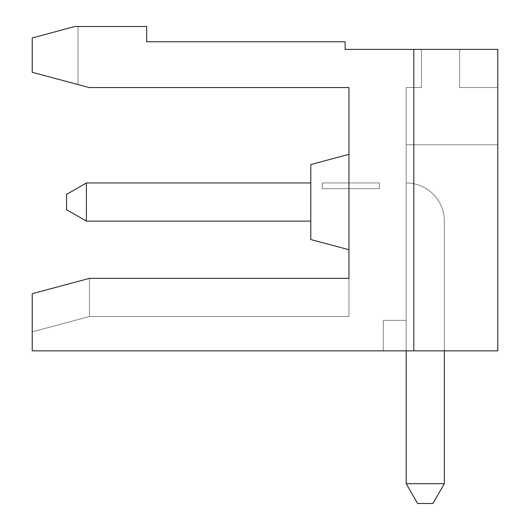 <?xml version="1.0" encoding="UTF-8"?>
<svg xmlns="http://www.w3.org/2000/svg" width="530" height="530" viewBox="0 0 530 530"><rect width="100%" height="100%" fill="white"/><g stroke="black" fill="none" stroke-linecap="round" stroke-linejoin="round"><path stroke-width="0.4" stroke-dasharray="2.65 1.99" d="M348.952 278.356L348.952 87.556L89.192 87.556L32.224 72.292L32.224 37.948L74.949 26.5L32.224 37.948L32.224 72.292L78.016 84.561L78.016 26.5L74.949 26.5L78.016 26.5L78.016 84.561L32.224 72.292L32.224 37.948L74.949 26.5L78.016 26.5L74.949 26.5L78.016 26.5L78.016 84.561L78.016 26.5L74.949 26.5L78.016 26.5L78.016 84.561L32.224 72.292L32.224 37.948L74.949 26.5L146.704 26.5L146.704 41.764L345.136 41.764L345.136 49.396L413.824 49.396L413.824 350.86L32.224 350.86L32.224 293.693L89.464 278.356L348.952 278.356L348.952 316.516L348.952 278.356L348.952 316.516L348.952 278.356L348.952 316.516L348.952 278.356L348.952 316.516L348.952 278.356L89.464 278.356L89.464 316.516L89.464 278.356L32.224 293.693L89.464 278.356L32.224 293.693L32.224 331.853L32.224 293.693L89.464 278.356L89.464 316.516L89.464 278.356L348.952 278.356L89.464 278.356L348.952 278.356L89.464 278.356L32.224 293.693L32.224 331.853L32.224 293.693L89.464 278.356L89.464 316.516L89.464 278.356L348.952 278.356L89.464 278.356L89.464 316.516L89.464 278.356L348.952 278.356M348.952 249.736L348.952 154.336L348.952 249.736L348.952 154.336L348.952 249.736L348.952 154.336L348.952 249.736L348.952 154.336L348.952 249.736L310.792 239.514L310.792 164.558L310.792 239.514L310.792 164.558L310.792 239.514L310.792 164.558L310.792 239.514L348.952 249.736L310.792 239.514L310.792 164.558M459.616 87.556L497.776 87.556L497.776 144.796L497.776 87.556L497.776 144.796L497.776 87.556L497.776 144.796L497.776 87.556L497.776 144.796L406.192 144.796L406.192 87.556L421.456 87.556L421.456 49.396L459.616 49.396L421.456 49.396L459.616 49.396L421.456 49.396L459.616 49.396L421.456 49.396L459.616 49.396L459.616 87.556L459.616 49.396L421.456 49.396L421.456 87.556L421.456 49.396L421.456 87.556L421.456 49.396L421.456 87.556L421.456 49.396L421.456 87.556L406.192 87.556L421.456 87.556L406.192 87.556L406.192 144.796L497.776 144.796L497.776 350.86L497.776 144.796L406.192 144.796L406.192 87.556L421.456 87.556L406.192 87.556L406.192 144.796L497.776 144.796L497.776 87.556L459.616 87.556L459.616 49.396L459.616 87.556L497.776 87.556L459.616 87.556L459.616 49.396L459.616 87.556L459.616 49.396L459.616 87.556L497.776 87.556L459.616 87.556M77.387 281.596L89.464 278.356M406.192 350.86L406.192 87.556L406.192 144.796L497.776 144.796L406.192 144.796L497.776 144.796L497.776 350.86L413.824 350.86L413.824 49.396L497.776 49.396L497.776 350.86L413.824 350.86L413.824 49.396L497.776 49.396L497.776 350.86L413.824 350.86L413.824 49.396L497.776 49.396L497.776 350.86L413.824 350.86L413.824 49.396L497.776 49.396L497.776 350.86L383.296 350.86L383.296 320.332L383.296 350.86L383.296 320.332L406.192 320.332L406.192 87.556L406.192 144.796L497.776 144.796L497.776 350.86L383.296 350.86L383.296 320.332L406.192 320.332L406.192 182.956L406.192 483.671L406.192 182.956A38.16 38.16 0 0 1 444.352 221.116L444.352 483.671L406.192 483.671L444.352 483.671L432.904 503.5L417.64 503.5L432.904 503.5L444.352 483.671L406.192 483.671L406.192 320.332L406.192 483.671L417.64 503.5L432.904 503.5L444.352 483.671L432.904 503.5L417.64 503.5L406.192 483.671L444.352 483.671L432.904 503.5L444.352 483.671L406.192 483.671L417.64 503.5L406.192 483.671L417.64 503.5L406.192 483.671L406.192 182.956A38.16 38.16 0 0 1 444.352 221.116A38.16 38.16 0 0 0 406.192 182.956L406.192 483.671L444.352 483.671L432.904 503.5L417.64 503.5L432.904 503.5L417.64 503.5L406.192 483.671L444.352 483.671L444.352 221.116A38.16 38.16 0 0 0 406.192 182.956A38.16 38.16 0 0 1 444.352 221.116L444.352 483.671L444.352 221.116A38.16 38.16 0 0 0 406.192 182.956L406.192 320.332L406.192 144.796L497.776 144.796L497.776 350.86L413.824 350.86L413.824 49.396L497.776 49.396L497.776 350.86L383.296 350.86L383.296 320.332L406.192 320.332L406.192 182.956A38.16 38.16 0 0 1 444.352 221.116L444.352 350.86M32.224 293.693L32.224 331.853L32.224 293.693M444.352 483.671L444.352 221.116A38.16 38.16 0 0 0 406.192 182.956L406.192 320.332L406.192 144.796L497.776 144.796L497.776 350.86L497.776 144.796L406.192 144.796L497.776 144.796L497.776 350.86L497.776 49.396L413.824 49.396L497.776 49.396L497.776 350.86L383.296 350.86L497.776 350.86L383.296 350.86L497.776 350.86L383.296 350.86L383.296 320.332L406.192 320.332L406.192 483.671M310.792 182.956L310.792 221.116L86.397 221.116L310.792 221.116L86.397 221.116L310.792 221.116L310.792 182.956L310.792 221.116L310.792 182.956L86.397 182.956L310.792 182.956L310.792 221.116L86.397 221.116L86.397 182.956L66.568 194.404L66.568 209.668L86.397 221.116L66.568 209.668L66.568 194.404L86.397 182.956L86.397 221.116L86.397 182.956L86.397 221.116L86.397 182.956L310.792 182.956L86.397 182.956L310.792 182.956L310.792 221.116L86.397 221.116L66.568 209.668L66.568 194.404L66.568 209.668L66.568 194.404L66.568 209.668L86.397 221.116L66.568 209.668L86.397 221.116L66.568 209.668L66.568 194.404L86.397 182.956L310.792 182.956L310.792 221.116L310.792 182.956L86.397 182.956L66.568 194.404L86.397 182.956L66.568 194.404L86.397 182.956L86.397 221.116L86.397 182.956M32.224 37.948L74.949 26.5L32.224 37.948L32.224 72.292L78.016 84.561L78.016 26.5L74.949 26.5L32.224 37.948L32.224 72.292L78.016 84.561L32.224 72.292L78.016 84.561L32.224 72.292L32.224 37.948L74.949 26.5L32.224 37.948L32.224 72.292L32.224 37.948M78.016 26.5L78.016 84.561L78.016 26.5M406.192 87.556L421.456 87.556L406.192 87.556M406.192 144.796L406.192 320.332L383.296 320.332L406.192 320.332L406.192 144.796L497.776 144.796L406.192 144.796M413.824 49.396L413.824 350.86M383.296 320.332L383.296 350.86L383.296 320.332L406.192 320.332L383.296 320.332M310.792 221.116L86.397 221.116M322.24 188.68L379.48 188.68L322.24 188.68L322.24 182.956L379.48 182.956L379.48 188.68L379.48 182.956L379.48 188.68L322.24 188.68L379.48 188.68L379.48 182.956L379.48 188.68L379.48 182.956L379.48 188.68L322.24 188.68L322.24 182.956L322.24 188.68L322.24 182.956L379.48 182.956L322.24 182.956L322.24 188.68L379.48 188.68L379.48 182.956L322.24 182.956L322.24 188.68L322.24 182.956L379.48 182.956L322.24 182.956L322.24 188.68L379.48 188.68L322.24 188.68M322.24 182.956L379.48 182.956L322.24 182.956M89.464 316.516L32.224 331.853L89.464 316.516L32.224 331.853L89.464 316.516L348.952 316.516L89.464 316.516"/><path stroke-width="0.79" d="M89.192 87.556L32.224 72.292L32.224 37.948L74.949 26.5L146.704 26.5L146.704 41.764L345.136 41.764L345.136 49.396L413.824 49.396L413.824 350.86L32.224 350.86L32.224 293.693L89.464 278.356L348.952 278.356L348.952 87.556L89.192 87.556M89.464 278.356L77.387 281.596M413.824 49.396L497.776 49.396L497.776 350.86L413.824 350.86M406.192 483.671L444.352 483.671L432.904 503.5L417.64 503.5L406.192 483.671L406.192 350.86M66.568 209.668L66.568 194.404L86.397 182.956L86.397 221.116L66.568 209.668M310.792 182.956L86.397 182.956M444.352 350.86L444.352 483.671M348.952 249.736L310.792 239.514L310.792 164.558L348.952 154.336L310.792 164.558M310.792 221.116L86.397 221.116"/></g></svg>
